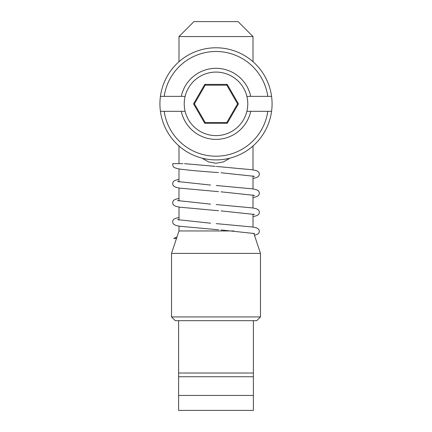 <?xml version="1.0" encoding="UTF-8"?>
<svg xmlns="http://www.w3.org/2000/svg" width="432" height="432" viewBox="0 0 432 432"><rect width="100%" height="100%" fill="white"/><g stroke="black" fill="none" stroke-linecap="round" stroke-linejoin="round"><path stroke-width="0.65" d="M185.117 96.368L160.423 96.368A56.079 56.079 0 0 0 160.423 111.321L164.198 111.321A52.337 52.337 0 0 0 267.802 111.321L271.577 111.321A56.079 56.079 0 0 0 271.577 96.368L267.802 96.368A52.337 52.337 0 0 0 164.198 96.368L160.423 96.368A56.079 56.079 0 0 1 271.577 96.368L246.883 96.368A31.779 31.779 0 0 0 185.117 96.368A31.779 31.779 0 0 0 216 135.621A31.779 31.779 0 0 0 246.883 96.368M246.883 111.321L271.577 111.321A56.079 56.079 0 0 1 160.423 111.321L185.117 111.321M253.012 36.553L178.988 36.553L193.941 21.6L238.059 21.6L253.012 36.553L253.012 61.717L250.101 59.33M250.101 148.36L253.012 145.973L253.012 169.873M181.278 96.368A35.516 35.516 0 0 1 250.722 96.368M250.722 111.321A35.516 35.516 0 0 1 181.278 111.321M227.221 84.407L238.448 103.847L227.221 123.287L204.779 123.287L193.552 103.847L204.779 84.407L227.221 84.407L226.795 85.153L205.205 85.153L194.416 103.847L193.552 103.847M194.416 103.847L205.205 122.537L204.779 123.287M205.205 122.537L226.795 122.537L227.221 123.287M238.448 103.847L237.584 103.847L226.795 85.153M226.795 122.537L237.584 103.847M204.779 84.407L205.205 85.153M182.903 163.663L172.773 163.663C172.805 165.953 173.2 167.146 173.945 167.243L175.727 168.161L179.312 168.993C187.288 170.084 199.444 171.218 215.773 172.39L218.554 172.589M176.499 238.432L173.713 238.432L176.98 236.984M215.206 166.352L184.464 163.663M202.052 158.161L208.499 161.87L216 163.285L223.501 161.87L229.948 158.161M233.863 230.953L178.988 230.953L178.988 226.136M178.988 220.045L178.988 207.068M178.988 200.977L178.988 188.001M178.988 181.91L178.988 168.934M178.988 163.663L178.988 145.973M178.988 61.717L178.988 36.553M253.795 233.307L260.485 253.384L171.515 253.384L178.988 230.953M260.485 253.384L260.485 316.937L171.515 316.937L171.515 253.384M260.485 316.937L256.748 320.679L175.252 320.679L171.515 316.937M253.384 395.447L178.616 395.447L178.616 410.4L253.384 410.4L253.384 376.753L178.616 376.753L178.616 320.679M253.384 376.753L253.384 373.016L178.616 373.016M178.616 395.447L178.616 376.753M253.012 178.47L256.181 177.73L258.217 176.639L259.07 175.495L259.367 174.128L258.979 172.595L257.963 171.428L256.138 170.554L252.445 169.787L216.227 166.428M218.554 191.657L179.728 188.125L175.819 187.261L173.783 186.176L172.93 185.026L172.633 183.659L173.021 182.131L174.037 180.959L175.862 180.085L178.988 179.41M253.012 197.532L256.181 196.792L258.217 195.707L259.07 194.562L259.367 193.196L258.979 191.662L257.963 190.496L256.138 189.621L252.445 188.849L216.227 185.495M218.554 210.724L179.728 207.193L175.819 206.329L173.783 205.243L172.93 204.093L172.633 202.727L173.021 201.193L174.037 200.027L175.862 199.152L178.988 198.477M253.012 216.599L256.181 215.86L258.217 214.774L259.07 213.624L259.367 212.258L258.979 210.73L257.963 209.558L256.138 208.683L252.445 207.916L216.227 204.557M218.554 229.792L179.728 226.255L175.819 225.391L173.783 224.305L172.93 223.16L172.633 221.794L173.021 220.261L174.037 219.094L175.862 218.219L178.988 217.539M254.486 235.381L258.206 233.852L259.065 232.708L259.367 231.277L258.984 229.808L257.974 228.636L256.171 227.761L252.623 227.011L216.227 223.625M220.984 172.762L254.578 176.337M177.476 181.499L210.622 185.074M220.984 191.824L254.578 195.404M177.476 200.567L210.622 204.142M220.984 210.892L254.578 214.472M177.476 219.634L210.622 223.209M220.984 229.959L254.578 233.539M253.012 175.948L253.012 188.941M253.012 195.01L253.012 208.008M253.012 214.078L253.012 227.075M253.384 320.679L253.384 373.016"/></g></svg>
